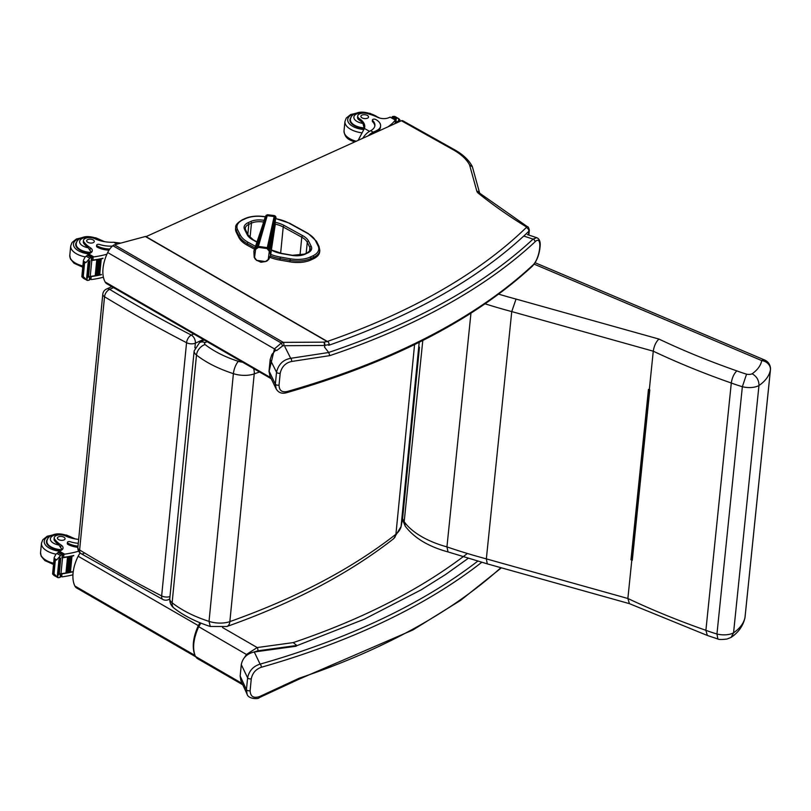 <?xml version="1.0" encoding="UTF-8"?>
<svg xmlns="http://www.w3.org/2000/svg" width="811" height="811" viewBox="0 0 811 811"><rect width="100%" height="100%" fill="white"/><g stroke="black" fill="none" stroke-linecap="round" stroke-linejoin="round"><path stroke-width="1.22" d="M401.394 120.748A3.203 1.815 -60.8 0 1 402.692 120.707L454.413 149.67A3.203 1.815 119.2 0 0 453.116 149.711L401.394 120.748L146.031 236.65M528.478 234.967L528.843 231.236A4.795 2.413 -174.4 0 0 529.319 230.334C528.823 227.79 528.184 226.573 527.383 226.674L479.93 193.363A3.203 2.2 128.9 0 0 478.186 193.099A7.998 4.025 -174.4 0 1 476.858 191.274A3.203 2.717 164.6 0 1 479.646 193.089L472.387 166.802L469.599 164.998A60.795 30.575 5.6 0 0 453.116 149.711M327.38 341.441A764.773 384.596 5.6 0 0 526.248 227.577A3.203 2.545 -134.1 0 1 528.843 231.236A767.966 386.208 -174.4 0 1 523.531 236.295L523.156 236.589C475.398 280.484 410.579 316.726 328.688 345.314L329.408 344.533A785.555 314.577 -168.1 0 1 324.826 345.344L324.643 347.26M327.34 341.461L145.99 236.67A1.602 0.912 119.2 0 0 145.858 236.548A1.602 0.912 119.2 0 0 145.362 236.508L114.442 244.81A4.795 2.727 119.2 0 0 112.861 245.692A12.804 7.258 119.2 0 0 107.681 252.545A32.349 18.349 119.2 0 0 105.136 281.985A12.804 7.258 119.2 0 0 106.839 283.759L271.29 378.788M268.988 371.833L274.442 348.902L281.326 343.043L283.272 342.364L323.771 342.151A2.403 1.551 80.1 0 1 324.826 345.344A2.403 1.206 5.6 0 1 324.238 345.486A2.403 1.054 -90.3 0 0 323.771 342.151A783.203 313.381 12 0 0 327.147 341.553L328.384 342.029L329.408 344.533M107.681 252.545L274.442 348.902A2.403 0.517 36.1 0 0 276.703 350.534L282.593 345.942L281.326 343.043L112.861 245.692M114.442 244.81L283.272 342.364A2.403 1.054 89.7 0 1 283.728 345.709L282.593 345.942M328.668 352.45L329.824 355.623A780.881 392.696 5.6 0 0 534.996 241.881C542.863 233.761 540.39 258.658 532.695 265.278A2.403 1.896 47.1 0 1 532.188 266.332C536.973 261.193 539.65 254.015 540.217 244.81C540.248 240.958 539.062 238.576 536.679 237.674L533.06 239.113A778.479 391.49 -174.4 0 1 328.668 352.45L324.471 347.037M328.719 352.501L290.693 358.32A2.403 1.45 82.6 0 1 291.544 361.493L329.824 355.623M284.914 346.824L290.693 358.32C283.151 359.689 278.437 364.321 276.531 372.219A2.403 1.206 5.6 0 0 280.2 373.192C281.741 366.754 285.523 362.862 291.544 361.493M532.695 265.278A780.881 392.696 -174.4 0 1 287.276 391.49A2.403 1.277 74.1 0 1 286.547 392.717L286.547 392.717C391.571 362.527 473.452 320.396 532.188 266.332M275.872 350.038L271.928 354.417L270.164 359.547L276.531 372.219L275.365 384.12L276.227 389.047M287.276 391.49C281.914 392.615 279.166 390.476 279.035 385.093L280.2 373.192M270.164 359.547L269.039 370.951L269.82 375.716L276.095 388.783C278.416 392.727 281.904 394.045 286.547 392.717M254.989 247.913L247.243 243.645L247.091 245.135L254.532 249.23M310.846 259.976L313.512 258.739L313.664 257.249L310.988 258.496L310.846 259.976A22.789 11.466 -174.4 0 1 289.872 261.831L290.014 260.351A22.789 11.466 5.6 0 0 310.988 258.496A1.156 0.76 -114.9 0 0 310.258 257.046A21.633 10.878 -174.4 0 1 290.338 258.8L280.322 257.057A28.04 14.101 -174.4 0 1 270.712 254.39M237.643 229.777A1.156 0.953 153.5 0 0 236.437 230.831L236.295 232.321L238.9 237.552L239.052 236.062A29.196 14.679 5.6 0 0 247.243 243.645A1.156 0.649 118.8 0 1 248.125 242.296A28.04 14.101 -174.4 0 1 240.259 235.008L237.643 229.777A21.644 10.888 -174.4 0 1 242.813 219.893L245.48 218.656A21.644 10.888 -174.4 0 1 265.238 216.872M280.322 257.057L279.846 260.088L289.872 261.831M275.892 218.727A28.04 14.101 -174.4 0 1 289.101 223.228L307.653 233.446A28.05 14.101 -174.4 0 1 315.53 240.766L318.094 245.946A21.644 10.878 -174.4 0 1 312.924 255.8A1.156 0.76 -114.9 0 1 313.664 257.249A22.789 11.466 5.6 0 0 319.808 250.386L319.666 251.876A22.789 11.466 -174.4 0 1 313.512 258.739M236.295 232.321A22.789 11.466 -174.4 0 1 235.575 228.783L235.717 227.293A22.789 11.466 5.6 0 0 236.437 230.831L239.052 236.062A1.156 0.953 153.5 0 1 240.259 235.008M279.846 260.088A29.196 14.679 -174.4 0 1 270.002 257.371M247.091 245.135A29.196 14.679 -174.4 0 1 238.9 237.552M393.548 538.778L394.987 537.166L395.92 534.256L414.573 344.574M393.74 538.626L401.05 526.613L419.186 342.303M400.958 527.251L402.621 518.391L419.469 347.149M242.499 362.152A9.702 4.876 -174.4 0 1 238.404 361.361A9.6 3.264 107.8 0 0 233.396 373.658L209.025 621.388L210.292 626.487L226.887 626.497A9.6 5.657 70.5 0 0 229.858 621.611A19.302 9.712 -174.4 0 1 209.025 621.388C194.143 616.542 181.846 610.348 172.125 602.806A9.6 6.508 128.1 0 0 174 608.118L177.153 610.47C186.418 617.009 197.468 622.341 210.292 626.487M174 608.118C170.959 605.665 169.55 602.492 169.783 598.569A12.763 6.417 -174.4 0 0 172.125 602.806L196.495 355.076A9.6 6.508 -51.9 0 1 205.102 344.574A3.163 1.592 -174.4 0 1 205.183 342.678A9.6 6.782 -119.9 0 0 199.587 342.607A9.6 6.782 -119.9 0 0 199.577 342.617L204.139 339.981M83.695 553.599A6.397 3.822 -58.8 0 1 80.918 553.568A6.397 3.822 -58.8 0 1 79.61 549.98L104.528 296.755A6.397 3.822 -58.8 0 1 109.688 289.365A6.397 4.177 -114.4 0 0 106.505 289.04A6.397 6.397 0 0 0 102.784 294.241A6.397 3.214 5.6 0 0 104.528 296.755A1248.95 628.089 5.6 0 0 186.56 342.698A6.397 3.214 5.6 0 0 195.37 343.144A6.397 4.177 -114.4 0 0 191.305 335.065A6.397 3.437 117.4 0 0 186.56 342.698L161.653 595.923A6.397 3.437 117.4 0 0 162.91 599.491A6.397 6.397 0 0 0 168.495 599.633A6.397 4.177 -114.4 0 0 169.793 598.467M169.975 596.572A6.397 3.214 -174.4 0 1 161.653 595.923A1248.95 628.089 -174.4 0 1 79.61 549.98A6.397 3.214 -174.4 0 1 77.866 547.466A6.397 6.397 0 0 0 80.918 553.568L162.91 599.491M770.45 369.36A9.6 4.846 -174.1 0 1 770.45 369.826L770.45 369.826A9.6 4.846 -174.1 0 1 770.409 370.049L745.005 617.343A9.6 4.846 5.9 0 0 745.045 617.12L745.045 617.12A9.6 4.846 5.9 0 0 745.056 616.887M534.104 264.122L761.742 360.601A61.504 31.051 -174.1 0 1 752.162 373.78A5.677 2.869 -174.1 0 1 746.556 374.165L742.359 386.715L716.954 634.009L717.877 638.997C718.911 639.636 721.972 639.646 727.051 639.027L731.127 637.375L733.56 632.833A71.104 35.897 -174.1 0 0 745.005 617.343A9.6 8.282 11.1 0 1 744.914 617.992L744.914 617.992A9.6 9.6 0 0 0 745.045 617.12L770.45 369.826A9.6 9.6 0 0 0 764.641 360.003L535.047 262.703M752.162 373.78C756.744 376.416 759.015 380.339 758.964 385.539A71.104 35.897 5.9 0 0 770.409 370.049A9.6 8.282 11.1 0 0 761.742 360.601A9.6 4.308 -67 0 1 764.641 360.003M746.556 374.165A100.726 50.85 -174.1 0 1 736.824 370.88C733.935 373.739 732.09 377.784 731.299 383.015A110.326 55.695 5.9 0 0 742.359 386.715A15.277 7.715 5.9 0 0 758.964 385.539L733.56 632.833A15.277 7.715 -174.1 0 1 716.954 634.009A110.326 55.695 -174.1 0 1 705.894 630.309A554.085 279.734 -174.1 0 1 627.866 598.488L486.347 558.87A343.976 173.655 -174.1 0 1 446.942 546.888A75.007 37.864 -174.1 0 1 404.182 521.706A35.025 17.68 -174.1 0 1 402.621 518.422M631.992 559.884L649.469 389.736L632.002 559.641L630.968 559.783L631.82 560.016A554.085 279.734 5.9 0 0 632.296 560.249L649.489 389.746M632.296 560.249L649.793 389.888A554.085 279.734 -174.1 0 1 649.317 389.665L648.465 389.422L630.968 559.783M736.824 370.88A544.485 274.888 -174.1 0 1 658.938 339.059C655.967 341.897 654.082 345.942 653.271 351.193L649.317 389.665M658.938 339.059L516.039 299.066L511.751 311.586L486.347 558.87L487.259 563.858L448.047 551.926L446.942 546.888L470.958 313.188M631.82 560.016L627.866 598.488L629.427 603.658M448.047 551.926L448.108 551.946C428.573 546.644 414.299 538.068 405.287 526.217L404.182 521.706L422.795 340.498M707.324 635.449L705.894 630.309L731.299 383.015A554.085 279.734 5.9 0 1 653.271 351.193L511.751 311.586A343.976 173.655 5.9 0 1 485.12 303.821M369.522 131.331L364.382 128.452A22.313 11.222 -174.4 0 0 363.784 126.648L362.933 123.394A22.313 11.222 -174.4 0 0 359.243 120.079L359.385 118.649A22.313 11.222 -174.4 0 1 364.747 126.942A22.313 11.222 -174.4 0 1 364.382 128.452L358.148 140.374M368.356 135.751A14.517 8.232 -60.8 0 1 373.192 132.163L376.253 130.774A15.703 7.897 5.6 0 0 380.602 125.989A15.703 7.897 5.6 0 0 375.817 119.531A2.007 1.014 5.6 0 0 373.689 119.166A2.007 1.014 5.6 0 0 372.431 119.967A2.007 1.014 5.6 0 0 372.675 120.525A18.136 9.124 5.6 0 1 374.905 125.563A18.136 9.124 5.6 0 1 370.627 130.723L373.192 132.163M362.781 138.275A14.517 8.232 119.2 0 1 369.887 131.118L370.627 130.723M395.555 123.404L395.636 122.552A68.033 34.214 -174.4 0 1 394.724 123.779M395.342 122.36A1.51 0.76 -174.4 0 1 395.383 122.583A1.51 0.76 -174.4 0 1 395.302 122.796A68.033 34.214 -174.4 0 1 394.42 123.921M395.302 122.796L395.342 120.058A68.033 34.214 -174.4 0 1 387.901 126.871M395.636 122.552A5.393 2.707 -174.4 0 1 395.869 122.279L396.224 118.7A5.393 2.707 -174.4 0 1 396.711 118.315L397.866 118.213L394.825 116.439L393.284 116.389A5.393 2.707 -174.4 0 1 392.463 116.591L392.098 117.869M397.866 118.213L398.718 118.619L397.866 118.213M398.343 122.137L398.434 121.224A5.393 2.707 -174.4 0 1 398.454 121.224L398.718 118.619L399.945 119.927L399.782 121.478M372.431 119.967L372.31 121.123A2.007 1.014 -174.4 0 0 372.563 121.68A18.136 9.124 -174.4 0 1 374.814 126.141M370.972 134.555A13.169 7.471 -60.8 0 1 373.08 133.318L376.142 131.929L376.253 130.774M380.602 125.989L380.491 127.145A15.703 7.897 -174.4 0 1 376.142 131.929M397.441 122.542L397.522 121.731M396.812 121.701A5.393 2.707 -174.4 0 1 397.552 121.427L396.691 122.887M399.245 120.991L398.434 121.224A2.524 1.267 -174.4 0 0 399.245 120.991M396.224 118.7L392.2 116.784M359.385 118.649A7.056 3.548 -174.4 0 1 357.692 116.024A7.056 3.548 -174.4 0 1 367.484 113.652A35.278 17.741 -174.4 0 1 377.561 117.281A8.232 4.136 -174.4 0 0 388.297 117.899A45.345 22.809 -174.4 0 0 390.101 117.129A1.602 0.882 121.3 0 1 390.162 117.108L395.646 119.856L395.383 122.583M364.372 128.442A14.395 7.238 -174.4 0 1 354.326 125.675A14.395 7.238 -174.4 0 1 349.936 119.754A14.395 7.238 -174.4 0 1 351.051 117.372M359.243 120.079A7.056 3.548 -174.4 0 1 357.55 117.453L357.692 116.024M367.363 115.456A3.842 1.926 5.6 0 0 363.298 114.756A3.842 1.926 5.6 0 0 360.895 116.287A3.842 1.926 5.6 0 0 364.524 118.578A3.842 1.926 5.6 0 0 368.539 117.037A3.842 1.926 5.6 0 0 367.363 115.456M120.758 243.118L113.662 242.246A22.313 11.222 -174.4 0 1 94.846 238.708A7.056 3.548 -174.4 0 0 87.578 237.724A7.056 3.548 -174.4 0 0 83.462 240.482A7.056 3.548 -174.4 0 0 84.141 242.256L83.999 243.685A7.056 3.548 -174.4 0 1 83.32 241.921L83.462 240.482M106.92 254.208A68.033 34.214 -174.4 0 1 93.873 256.884L91.42 258.08M91.531 259.915A1.51 0.76 5.6 0 0 92.849 260.067A68.033 34.214 5.6 0 0 103.007 258.233L102.652 258.314M85.996 262.582L83.442 261.142L84.06 262.835L85.996 262.582L90.761 257.178A5.393 2.707 5.6 0 1 91.572 256.965L91.217 260.544A5.393 2.707 5.6 0 1 91.795 260.453A68.033 34.214 5.6 0 0 102.977 258.496M91.795 260.453L90.224 276.419A68.033 34.214 5.6 0 0 95.292 275.689M96.134 275.547A68.033 34.214 5.6 0 0 97.107 275.365M98.597 259.469L99.469 259.307A68.033 34.214 5.6 0 1 98.597 259.469L97.036 275.324L97.928 275.243A68.033 34.214 5.6 0 0 98.891 275.02M99.682 274.848A68.033 34.214 5.6 0 0 101.416 274.453L101.061 274.544M90.021 276.45A1.51 0.76 5.6 0 0 91.227 276.561A68.033 34.214 5.6 0 0 101.385 274.716M91.227 276.561L90.944 279.491L91.643 279.542A68.033 34.214 5.6 0 0 103.402 277.22M96.783 259.794L97.665 259.642A68.033 34.214 5.6 0 1 96.783 259.794L95.222 275.649L96.134 275.588L97.655 259.814M99.449 259.469L97.928 275.243L99.489 259.388M100.371 259.125L101.223 258.942A68.033 34.214 5.6 0 1 100.371 259.125L98.81 274.98L99.682 274.888L101.203 259.114M84.141 242.256A35.278 17.741 -174.4 0 0 90.254 247.679A8.232 4.136 -174.4 0 1 92.292 250.781A8.232 4.136 -174.4 0 1 90.335 253.123A45.345 22.809 -174.4 0 1 88.642 253.955A1.602 0.872 121 0 0 88.581 253.985L88.135 254.755M90.761 257.178L87.324 255.252L85.125 257.006L83.442 260.28L81.82 276.764L83.888 278.467M87.365 280.413L88.48 280.292A5.393 2.707 5.6 0 1 89.301 280.089L89.413 279.694M84.567 263.119L83.249 276.561L86.929 280.241L87.152 278.061M84.486 277.98L81.931 276.541L83.249 276.561M112.425 246.068A18.136 9.124 5.6 0 1 99.56 244.476A2.007 1.014 5.6 0 0 96.661 245.125A2.007 1.014 5.6 0 0 97.269 245.946A15.703 7.897 5.6 0 0 109.779 249.028M109.009 250.163A15.703 7.897 -174.4 0 1 97.158 247.102A2.007 1.014 -174.4 0 1 96.55 246.28L96.661 245.125M91.542 252.262A8.232 4.136 5.6 0 0 90.548 251.187L88.206 247.771A35.278 17.741 -174.4 0 1 83.999 243.685M90.224 276.419A5.393 2.707 5.6 0 0 89.646 276.51L89.301 280.089M88.764 261.771A5.393 2.707 5.6 0 0 88.754 261.781A2.524 1.267 5.6 0 1 88.206 262.156L88.764 261.771M89.251 261.355L89.869 261.01A5.393 2.707 5.6 0 0 89.251 261.355L87.689 277.21L88.308 276.865M88.206 262.156L86.655 278.011L87.203 277.626M87.324 255.252A5.393 2.707 5.6 0 0 87.821 254.867L91.572 256.965M89.463 277.991L90.944 279.491L89.666 278.822M76.822 241.83A14.395 7.238 5.6 0 0 75.707 244.212A14.395 7.238 5.6 0 0 90.68 252.931M87.831 242.327A3.842 1.926 5.6 0 0 91.896 243.026A3.842 1.926 5.6 0 0 94.309 241.496A3.842 1.926 5.6 0 0 90.67 239.204A3.842 1.926 5.6 0 0 86.665 240.745A3.842 1.926 5.6 0 0 87.831 242.327M78.667 539.376A22.313 11.222 -174.4 0 1 65.6 535.98A7.056 3.548 -174.4 0 0 58.331 534.996A7.056 3.548 -174.4 0 0 54.215 537.754A7.056 3.548 -174.4 0 0 54.895 539.518L54.753 540.957A7.056 3.548 -174.4 0 1 54.073 539.193L54.215 537.754M78.637 551.206A68.033 34.214 -174.4 0 1 64.627 554.156L62.173 555.353M62.285 557.187A1.51 0.76 5.6 0 0 63.613 557.329A68.033 34.214 5.6 0 0 73.76 555.494L73.406 555.586M56.75 559.854L54.195 558.414L55.32 560.391L56.75 559.854L61.514 554.44A5.393 2.707 5.6 0 1 62.325 554.237L61.971 557.816A5.393 2.707 5.6 0 1 62.548 557.725A68.033 34.214 5.6 0 0 73.74 555.758M62.548 557.725L60.977 573.691A68.033 34.214 5.6 0 0 66.046 572.961M66.887 572.819A68.033 34.214 5.6 0 0 67.86 572.637M68.682 572.485A68.033 34.214 5.6 0 0 69.645 572.282M70.435 572.12A68.033 34.214 5.6 0 0 72.169 571.725L71.814 571.806M60.774 573.722A1.51 0.76 5.6 0 0 61.981 573.823A68.033 34.214 5.6 0 0 72.138 571.988M61.981 573.823L61.697 576.763L62.396 576.814A68.033 34.214 5.6 0 0 72.929 574.806M67.536 557.066L68.428 556.914A68.033 34.214 5.6 0 1 67.536 557.066L65.975 572.921L66.887 572.86L68.408 557.086M69.351 556.741L70.222 556.579A68.033 34.214 5.6 0 1 69.351 556.741L67.8 572.596L68.682 572.515L70.202 556.741M71.125 556.397L71.976 556.214A68.033 34.214 5.6 0 1 71.125 556.397L69.564 572.252L70.435 572.15L71.956 556.376M54.895 539.518A35.278 17.741 -174.4 0 0 61.007 544.951A8.232 4.136 -174.4 0 1 63.045 548.054A8.232 4.136 -174.4 0 1 61.089 550.395A45.345 22.809 -174.4 0 1 59.396 551.227A1.602 0.872 121 0 0 59.335 551.257L58.889 552.027M61.514 554.44L58.078 552.524L55.878 554.278L54.195 557.552L52.583 574.036L54.651 575.739M58.118 577.685L59.233 577.564A5.393 2.707 5.6 0 1 60.055 577.361L60.166 576.966M55.32 560.391L54.002 573.833L57.693 577.513L57.905 575.334M55.239 575.242L52.685 573.813L54.002 573.833M78.272 543.309A18.136 9.124 5.6 0 1 70.314 541.748A2.007 1.014 5.6 0 0 67.414 542.397A2.007 1.014 5.6 0 0 68.023 543.218A15.703 7.897 5.6 0 0 77.998 546.148M77.886 547.303A15.703 7.897 -174.4 0 1 67.911 544.374A2.007 1.014 -174.4 0 1 67.303 543.552L67.414 542.397M62.295 549.534A8.232 4.136 5.6 0 0 61.301 548.459L58.96 545.043A35.278 17.741 -174.4 0 1 54.753 540.957M60.977 573.691A5.393 2.707 5.6 0 0 60.409 573.782L60.055 577.361M58.97 559.428A2.524 1.267 5.6 0 0 59.507 559.053A5.393 2.707 5.6 0 0 59.507 559.053L58.97 559.428L57.409 575.283L57.956 574.898M60.004 558.627L60.622 558.282A5.393 2.707 5.6 0 0 60.004 558.627L58.443 574.482L59.061 574.137M58.078 552.524A5.393 2.707 5.6 0 0 58.574 552.139L62.325 554.237M60.217 575.263L61.697 576.763L60.43 576.094M47.575 539.102A14.395 7.238 5.6 0 0 46.46 541.484A14.395 7.238 5.6 0 0 61.443 550.203M58.585 539.599A3.842 1.926 5.6 0 0 62.65 540.298A3.842 1.926 5.6 0 0 65.062 538.768A3.842 1.926 5.6 0 0 61.423 536.466A3.842 1.926 5.6 0 0 57.419 538.017A3.842 1.926 5.6 0 0 58.585 539.599M242.773 684.778L197.144 658.41L195.441 656.484C192.248 648.658 193.332 638.733 198.705 626.69L200.824 623.081M222.559 627.542L257.188 647.553L246.595 654.376L244.496 657.478M241.333 664.26L240.157 676.141M467.369 553.477A764.773 384.596 -174.4 0 1 293.247 642.596L296.978 645.637L364.19 619.239L421.274 589.779L445.614 574.492L468.109 558.414M293.247 642.596L257.188 647.553A2.403 0.892 82.2 0 1 257.898 650.807L296.41 645.515M242.175 683.491L195.36 656.393C192.146 648.536 193.221 638.612 198.583 626.629L247.213 654.933M199.972 622.736L198.31 625.666C193.292 636.797 192.014 646.255 194.468 654.061M195.492 656.667L76.69 588.005A12.804 7.258 -60.8 0 1 74.876 586.008A32.349 18.349 -60.8 0 1 78.16 556.234A12.804 7.258 -60.8 0 1 80.137 553.011M298.59 679.385L259.297 697.612A2.403 1.095 -113.6 0 0 259.723 696.497L299.229 678.199A780.881 392.696 5.6 0 0 500.894 567.67M297.718 679.202L299.229 678.199M240.168 676.029L246.432 689.705L247.608 677.803L241.283 664.625L240.168 676.029L240.877 680.662L247.102 694.216L246.432 689.705A2.403 1.206 5.6 0 0 250.112 690.678C250.427 696.629 253.63 698.565 259.723 696.497M481.704 562.347A780.881 392.696 -174.4 0 1 261.274 667.281A2.403 1.277 -105.9 0 0 260.098 664.128A778.479 391.49 5.6 0 0 477.669 561.212M261.274 667.281C255.83 669.207 252.505 673.039 251.278 678.777A2.403 1.206 5.6 0 1 247.608 677.803C249.119 670.778 253.285 666.216 260.098 664.128L254.269 651.983C246.99 653.646 242.661 657.853 241.283 664.625M296.177 646.225L254.269 651.983M274.686 225.945L269.911 250.7L270.58 255.333L268.816 259.287A2.524 0.841 -140.2 0 1 268.755 259.419A2.524 0.841 -140.2 0 1 268.248 259.52L269.303 251.329L267.083 248.571L258.425 247.365L255.597 249.403L254.542 257.604L256.773 260.351L265.42 261.568L268.248 259.52M257.361 247.892A2.524 0.598 -121.8 0 1 257.199 246.99L258.405 246.392L267.468 247.669L268.482 248.571A9.022 8.445 17.2 0 1 269.252 249.535L269.911 250.7A2.524 0.568 155.9 0 1 269.303 251.329M274.625 227.972L275.75 216.689L275.274 216.071L275.01 216.993L274.148 216.537L274.422 215.594L267.681 214.763L267.235 215.685L266.292 215.929L266.677 215.047L266.038 215.544L255.283 248.642L256.215 247.7A9.022 8.465 9.7 0 1 257.199 246.99L266.292 215.929L265.126 217.257M254.542 257.604A2.524 0.75 155 0 1 254.198 257.411A2.524 0.75 155 0 1 254.178 257.229L253.873 251.157L255.283 248.642A2.524 0.659 -140.8 0 0 255.597 249.403M476.858 191.274L469.599 164.998M527.383 226.674A3.203 1.926 121.5 0 0 525.974 226.644A511.964 257.462 -174.4 0 1 478.186 193.099M526.248 227.577A1.602 0.801 5.6 0 0 525.974 226.644M145.362 236.508L327.147 341.553M324.238 345.486L283.728 345.709M105.136 281.985L270.762 377.693M534.996 241.881A2.403 1.896 -132.9 0 0 533.06 239.113L523.784 236.052M269.039 370.951L275.365 384.12A2.403 1.206 5.6 0 0 279.035 385.093M302.756 235.707A1.277 0.72 118.8 0 0 301.773 237.217A19.596 9.854 -174.4 0 1 307.268 242.307A1.277 1.054 -26.5 0 1 308.616 241.131A20.883 10.502 5.6 0 0 302.756 235.707L284.205 225.499A1.277 0.72 118.8 0 0 283.221 227.009L301.773 237.217L299.989 255.364M306.183 253.306L307.268 242.307L309.863 247.507A1.277 1.054 -26.5 0 1 311.211 246.331L308.616 241.131M309.498 251.207L309.863 247.507A13.189 6.63 -174.4 0 1 310.278 249.555C310.836 249.94 309.782 251.045 307.105 252.88A1.277 0.841 65.1 0 1 307.754 252.941A14.476 7.279 5.6 0 0 311.211 246.331M284.205 225.499A20.873 10.492 5.6 0 0 275.487 222.376M275.284 224.13A19.586 9.854 -174.4 0 1 283.221 227.009L280.636 253.214M307.105 252.88L304.439 254.117A1.277 0.841 65.1 0 1 305.088 254.178L307.754 252.941M264.143 220.369L263.636 222.001M304.439 254.117L291.778 255.353A14.466 7.279 5.6 0 0 305.088 254.178M263.991 220.339A14.476 7.279 5.6 0 0 250.66 221.515A1.277 0.841 65.1 0 1 251.481 223.126A13.199 6.64 -174.4 0 1 263.616 222.052M281.914 253.64L291.778 255.353M250.66 221.515L248.004 222.751A1.277 0.841 65.1 0 1 248.815 224.363L251.481 223.126L250.062 237.542M291.889 255.201L281.863 253.448L272.07 250.183A1.277 0.72 118.8 0 0 271.563 250.204A20.873 10.492 5.6 0 0 281.752 253.61M248.004 222.751A14.476 7.279 5.6 0 0 244.547 229.371A1.277 1.054 -26.5 0 1 245.591 229.898L245.257 228.347A13.189 6.63 -174.4 0 1 248.815 224.363L247.831 234.389M257.057 241.921L253.417 239.914A1.277 0.72 118.8 0 0 252.91 239.934L256.975 242.175M244.547 229.371L247.173 234.632A1.277 1.054 -26.5 0 1 248.217 235.16L245.591 229.898M247.173 234.632A20.427 10.269 5.6 0 0 252.91 239.934M255.526 246.362L248.125 242.296M312.924 255.8L310.258 257.046M307.653 233.446A1.156 0.649 -61.2 0 1 308.109 233.426L289.568 223.207L275.527 218.504M290.338 258.8L290.014 260.351L279.998 258.597A29.196 14.679 5.6 0 1 270.448 256.002M319.808 250.386L319.027 246.432A1.156 0.953 153.7 0 0 318.094 245.946M319.108 246.879A1.156 0.953 153.7 0 0 319.027 246.432L316.472 241.242A1.156 0.953 153.7 0 0 315.53 240.766M316.543 241.688A1.156 0.953 153.7 0 0 316.472 241.242L308.109 233.426M242.813 219.893A1.156 0.76 -114.9 0 0 242.225 219.842C237.441 222.772 235.271 225.255 235.717 227.293M245.48 218.656A1.156 0.76 -114.9 0 0 244.892 218.605L242.225 219.842M402.621 518.391L401.05 526.613A43.541 21.897 -174.4 0 1 395.92 534.256C351.579 568.896 296.228 598.011 229.858 621.611L254.228 373.881L259.52 371.985M169.783 598.569L194.153 350.849A12.763 6.417 5.6 0 0 196.495 355.076C206.217 362.618 218.514 368.812 233.396 373.658A19.302 9.712 5.6 0 0 254.228 373.881A9.6 5.657 -109.5 0 0 253.64 368.589M238.404 361.361C224.971 356.982 213.871 351.386 205.102 344.574M205.183 342.678L206.987 341.634M193.728 333.97L191.305 335.065A1242.553 624.875 -174.4 0 1 109.688 289.365L113.52 287.621M194.904 347.868L195.37 343.144L203.308 339.545L203.206 340.519M516.039 299.066A334.375 168.81 -174.1 0 1 498.653 294.14M372.563 121.68L372.675 120.525M396.711 118.315L393.284 116.389M395.332 119.683L395.433 118.71M392.26 117.96L392.352 116.987M395.342 120.058L390.101 117.129M363.896 129.537A16.636 8.363 -174.4 0 1 352.785 126.374A16.636 8.363 -174.4 0 1 356.435 113.185M373.506 114.868A16.636 8.363 -174.4 0 1 378.058 117.514M356.222 141.256A19.2 9.651 -174.4 0 1 349.876 138.742A19.2 9.651 -174.4 0 1 344.026 130.845C344.34 135.315 346.469 138.428 350.393 140.171L354.559 142.006M362 132.852A19.2 9.651 -174.4 0 1 350.798 129.385A19.2 9.651 -174.4 0 1 344.949 121.488L346.256 118.051L350.697 114.503L360.307 112.344M362.933 123.394A10.756 5.403 -174.4 0 1 354.965 115.04A10.756 5.403 -174.4 0 1 371.985 114.777A10.756 5.403 -174.4 0 1 372.827 115.294M364.261 127.935A13.949 7.015 -174.4 0 1 350.413 119.531L350.21 121.579M93.143 257.128L92.849 260.067M93.873 256.884L88.642 253.955M84.06 262.835L82.742 276.277M97.269 245.946L97.158 247.102M89.007 259.185L88.754 261.781M89.565 258.141L86.088 256.195M90.254 247.679L90.041 249.839M117.007 244.121L113.662 242.246M103.078 241.394A16.636 8.363 5.6 0 0 101.527 240.411A16.636 8.363 5.6 0 0 99.277 239.326M82.215 237.653A16.636 8.363 5.6 0 0 73.811 246.159A16.636 8.363 5.6 0 0 88.754 253.904M86.078 236.812L76.467 238.961L72.027 242.509L70.719 245.946A19.2 9.651 5.6 0 0 85.256 256.905M70.719 245.946L69.797 255.303A19.2 9.651 5.6 0 0 82.884 265.947M88.206 247.771A10.756 5.403 -174.4 0 1 80.847 239.397A10.756 5.403 -174.4 0 1 97.756 239.235A10.756 5.403 -174.4 0 1 99.53 240.502M91.329 252.464A13.949 7.015 -174.4 0 1 76.183 243.999C76.406 241.262 78.099 239.275 81.272 238.008C85.561 235.798 91.481 236.194 99.054 239.204L101.608 241.06M63.897 554.4L63.613 557.329M64.627 554.156L59.396 551.227M54.824 560.107L53.496 573.549M68.023 543.218L67.911 544.374M59.761 556.458L59.507 559.053M60.318 555.413L56.841 553.467M61.007 544.951L60.795 547.111M73.831 538.666A16.636 8.363 5.6 0 0 72.28 537.683A16.636 8.363 5.6 0 0 70.03 536.598M52.968 534.915A16.636 8.363 5.6 0 0 44.564 543.431A16.636 8.363 5.6 0 0 59.507 551.176M56.831 534.084L47.22 536.233L42.78 539.781L41.473 543.218A19.2 9.651 5.6 0 0 56.01 554.177M41.473 543.218L40.55 552.575A19.2 9.651 5.6 0 0 53.638 563.219M58.96 545.043A10.756 5.403 -174.4 0 1 51.6 536.659A10.756 5.403 -174.4 0 1 68.509 536.507A10.756 5.403 -174.4 0 1 70.293 537.774M62.082 549.736A13.949 7.015 -174.4 0 1 46.937 541.261C47.16 538.534 48.853 536.537 52.026 535.28C56.314 533.07 62.234 533.466 69.807 536.466L72.361 538.332M197.144 658.42L195.339 656.271M200.692 623.03L198.634 626.639C194.995 634.516 193.332 641.856 193.657 648.658M200.743 623.051L198.634 626.639M253.833 652.054L257.898 650.807M198.908 625.96L78.16 556.234M74.876 586.008L194.924 655.379M251.278 678.777L250.112 690.678M258.425 247.365A2.524 0.588 -110.8 0 1 258.405 246.392L267.235 215.685L274.148 216.537L267.083 248.571M268.715 250.295A2.524 0.568 145 0 0 269.252 249.535L275.588 217.683L275.01 216.993L267.975 249.382M256.428 248.561A2.524 0.689 -129.8 0 1 256.215 247.7L265.592 216.456M256.773 260.351L260.97 262.247L265.42 261.568M265.694 261.537L266.809 261.071A2.524 0.618 -121.7 0 1 266.484 261.02M266.9 260.929A2.524 0.618 -121.7 0 1 266.809 261.071L267.812 260.351A2.524 0.669 -129.9 0 1 267.427 260.351M255.881 259.54L256.611 260.422M267.883 260.219A2.524 0.669 -129.9 0 1 267.812 260.351L270.58 255.333L275.243 224.546M255.141 258.628A2.524 0.547 145.1 0 1 254.857 258.567L255.637 259.53M472.225 166.377C468.839 159.99 462.909 154.414 454.413 149.67M529.319 230.334L528.853 235.089M328.384 342.029L145.858 236.548M536.679 237.664L527.332 234.582M271.391 249.808L272.07 250.183M253.417 239.914L248.217 235.16M265.501 216.75C257.563 215.483 250.7 216.091 244.892 218.605M393.588 538.747C348.872 573.712 293.308 602.958 226.887 626.497M194.153 350.849L199.587 342.607M106.505 289.04L111.806 286.628M168.495 599.633L169.742 599.065M77.866 547.466L102.784 294.241M744.914 617.992C743.018 626.021 738.426 632.479 731.127 637.375M405.165 526.035L402.459 519.435M629.306 603.617L487.259 563.858M707.304 635.449L629.194 603.566M717.836 638.987L707.293 635.439M394.825 116.439L398.698 118.609M397.643 121.589L397.552 122.491M399.347 121.163L399.286 121.711M344.026 130.845L344.949 121.488M369.877 113.287L379.933 118.142M375.625 116.399L373.283 114.736C365.71 111.736 359.78 111.34 355.502 113.55C352.329 114.807 350.636 116.804 350.413 119.531M83.067 278.072L86.939 280.241M88.46 277.068L90.011 261.213M87.426 277.869L88.987 262.014M96.134 275.588L97.695 259.733M99.682 274.888L101.243 259.033M91.491 260.351L91.836 256.773M89.565 279.896L89.899 276.47M95.637 237.755L104.568 241.668M69.797 255.303L70.415 258.932L74.075 263.281L82.763 267.184M75.981 246.047L76.183 243.999M53.82 575.344L57.693 577.513M59.213 574.33L60.764 558.485M58.189 575.141L59.74 559.286M68.682 572.515L70.243 556.66M66.887 572.86L68.448 557.005M70.435 572.15L71.997 556.305M62.244 557.623L62.589 554.045M60.318 577.168L60.653 573.742M66.401 535.017L75.322 538.94M40.55 552.575L41.168 556.204L44.828 560.553L53.516 564.456M46.734 543.309L46.937 541.261M501.391 567.812L460.678 600.322L412.951 629.944L298.63 679.365M247.102 694.226C248.196 699.082 258.76 699.396 259.297 697.612M262.419 225.894L265.177 217.044M262.44 225.823L253.873 251.157L254.857 258.567M265.177 217.013L266.038 215.544M267.681 214.763L266.677 215.047M276.024 217.632L275.75 216.689M275.274 216.071L274.422 215.594"/></g></svg>
